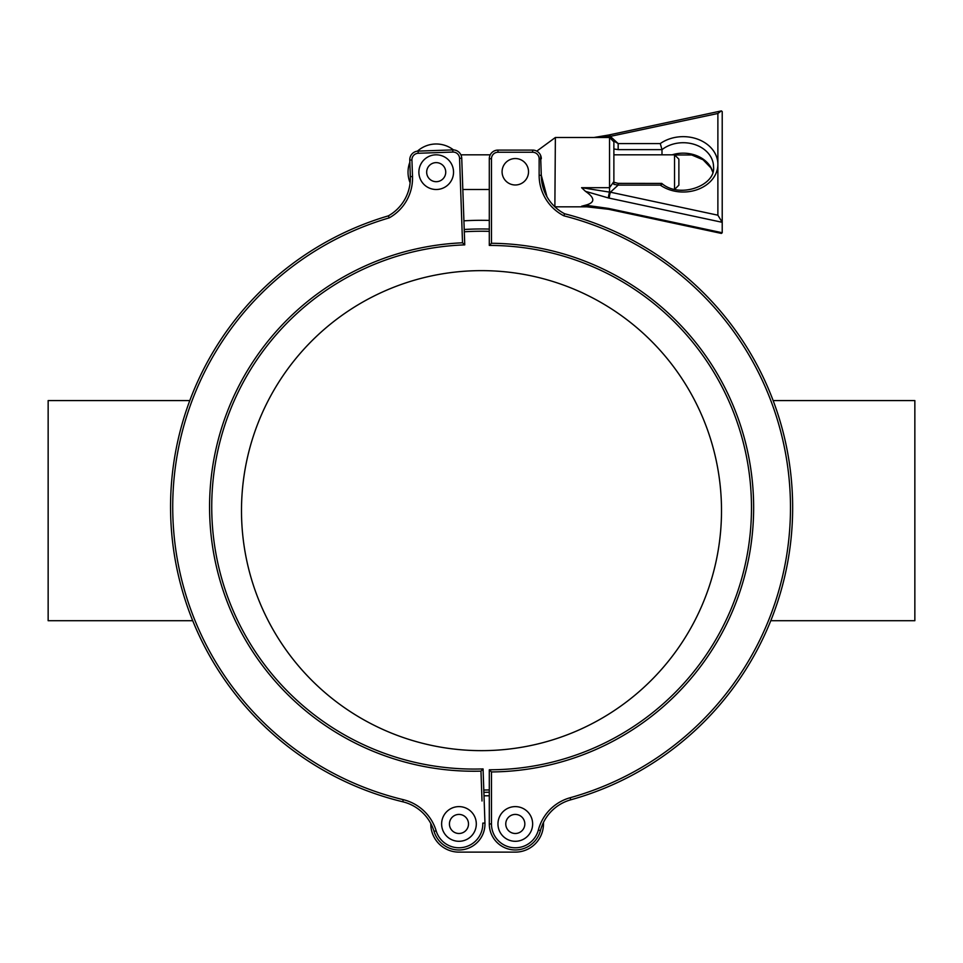 <?xml version="1.0" encoding="UTF-8"?>
<svg xmlns="http://www.w3.org/2000/svg" width="963" height="963" viewBox="0 0 963 963"><rect width="100%" height="100%" fill="white"/><g stroke="black" fill="none" stroke-linecap="round" stroke-linejoin="round"><path stroke-width="1.44" d="M489.3 792.212A281.678 281.678 0 0 1 483.883 792.308M678.746 647.377A240.004 240.004 0 0 1 344.766 707.889A240.004 240.004 0 0 1 284.254 373.909A240.004 240.004 0 0 1 618.234 313.396A240.004 240.004 0 0 1 678.746 647.377M464.226 229.495A281.678 281.678 0 0 1 489.3 229.074M516.493 806.657A17.334 17.334 0 0 1 532.599 825.147A17.334 17.334 0 0 1 514.11 841.253A17.334 17.334 0 0 1 498.003 822.763A17.334 17.334 0 0 1 516.493 806.657A17.334 17.334 0 0 1 532.599 825.147A17.334 17.334 0 0 1 514.11 841.253A17.334 17.334 0 0 1 498.003 822.763A17.334 17.334 0 0 1 516.493 806.657A17.334 17.334 0 0 1 532.599 825.147A17.334 17.334 0 0 1 514.11 841.253M539.136 158.763L539.136 175.326A45.502 45.502 0 0 0 563.861 215.808A301.178 301.178 0 0 1 570.144 797.737A45.502 45.502 0 0 0 538.353 830.01A23.834 23.834 0 0 1 491.467 823.955L491.467 771.941A264.344 264.344 0 0 0 753.644 507.609A264.344 264.344 0 0 0 491.467 243.278L491.467 158.763A6.5 6.5 0 0 1 497.967 152.262L532.635 152.262A6.5 6.5 0 0 1 539.136 158.763L541.302 158.763A8.667 8.667 0 0 0 532.635 150.096L497.967 150.096A8.667 8.667 0 0 0 489.3 158.763L489.3 245.433A262.177 262.177 0 0 1 751.477 507.609A262.177 262.177 0 0 1 489.3 769.786L489.3 823.955A26.001 26.001 0 0 0 540.448 830.563A43.335 43.335 0 0 1 570.734 799.82A303.345 303.345 0 0 0 564.631 213.762A43.335 43.335 0 0 1 541.302 175.326L546.96 196.729L541.988 183.018A43.335 43.335 0 0 1 541.302 175.326L540.604 155.368L541.302 158.763A8.667 8.667 0 0 0 540.604 155.368L540.604 155.368M661.99 154.826L661.99 149.638A30.335 24.219 180 0 1 694.961 144.606A30.335 24.219 180 0 1 713.547 166.948C715.822 185.594 679.577 198.992 661.774 183.415L618.162 183.367L618.162 185.101L660.281 185.101L661.99 184.246M674.545 189.314L674.545 154.826L613.876 154.826L613.876 141.826L613.876 181.61L609.543 187.689L581.604 187.689L609.543 192.119L609.543 136.541L717.88 113.478L721.383 110.901L722.214 111.576L722.214 232.745L609.278 208.586A4.334 0.674 102.1 0 0 609.495 209.477L608.664 209.296A4.334 0.698 -78.2 0 1 608.664 209.296A4.334 0.698 -78.2 0 1 608.423 208.405L585.48 205.203C595.23 202.663 595.23 198.041 585.48 191.336L608.423 197.957L722.214 222.309L722.214 111.576L721.383 110.901L609.495 134.844A4.334 0.674 77.9 0 1 610.41 136.469M587.358 206.238L581.604 206.238L585.48 205.203L581.604 206.238L608.664 209.296A4.334 0.698 -78.2 0 1 608.664 209.296L593.978 206.828L554.869 206.816L555.374 137.492L609.543 137.492L613.876 141.85L613.876 141.031L618.162 143.571L618.162 149.638L661.99 149.638L660.281 143.571L618.162 143.571L610.41 136.481M613.876 181.61L613.876 184.366L618.162 185.101L610.41 192.191L609.543 192.119A4.334 0.65 -77.6 0 0 608.423 197.957M599.13 137.492L609.543 136.541A4.334 0.698 -101.8 0 0 608.664 135.025A4.334 0.698 -101.8 0 0 608.628 135.037A4.334 0.698 -101.8 0 1 608.664 135.025L721.383 110.901M613.876 141.031L613.876 148.964L618.162 149.638M660.281 185.101A34.668 27.686 0 0 0 697.477 189.567A34.668 27.686 0 0 0 717.88 164.336L717.88 215.194L610.41 192.191A4.334 0.674 102.1 0 0 609.278 198.149M717.88 215.194L722.214 222.309M585.48 191.336L581.604 187.689M613.876 183.572L613.876 182.236L618.162 183.379M721.383 233.419L722.214 232.745L721.383 233.419L608.664 209.296A4.334 0.698 -78.2 0 1 608.628 209.284M453.477 149.903A28.168 28.168 0 0 0 417.424 151.167A28.168 28.168 0 0 1 453.477 149.903A28.168 28.168 0 0 0 417.424 151.167M409.841 162.241A28.168 28.168 0 0 0 410.118 182.789A28.168 28.168 0 0 1 409.841 162.241A28.168 28.168 0 0 0 410.118 182.789A43.335 43.335 0 0 1 388.366 215.856A43.335 43.335 0 0 0 410.346 176.626L409.769 160.075A8.667 8.667 0 0 1 418.123 151.107L452.766 149.903A8.667 8.667 0 0 1 461.734 158.257L464.756 244.879A262.177 262.177 0 0 0 211.896 516.048A262.177 262.177 0 0 0 483.065 768.907L484.955 823.052A26.001 26.001 0 0 1 434.06 831.43A43.335 43.335 0 0 0 402.727 801.77A303.345 303.345 0 0 1 192.732 620.714L48.15 620.714L48.15 400.572L189.807 400.572A303.345 303.345 0 0 1 388.366 215.856A43.335 43.335 0 0 0 410.346 176.626L412.513 176.554A45.502 45.502 0 0 1 389.221 217.867L388.366 215.856A303.345 303.345 0 0 0 189.807 400.572M674.69 189.35L678.879 185.161L678.879 159.16L674.545 154.826M490.251 154.826L460.892 154.826L490.251 154.826M546.924 196.681L546.96 196.729A43.335 43.335 0 0 1 544.023 190.433L543.89 190.084M543.77 189.735A43.335 43.335 0 0 1 541.988 183.018L543.096 187.677M546.96 196.729L544.023 190.433M458.966 852.123L515.301 852.123L458.966 852.123A28.168 28.168 0 0 1 430.798 823.509A43.335 43.335 0 0 0 402.727 801.77A303.345 303.345 0 0 1 192.732 620.714M660.281 143.571A34.668 27.686 0 0 1 697.477 139.105A34.668 27.686 0 0 1 717.88 164.336L717.88 113.478L719.217 112.214M489.3 220.407A290.344 290.344 0 0 0 463.925 220.828M773.133 400.572L914.85 400.572L914.85 620.714L770.773 620.714M389.221 217.867A301.178 301.178 0 0 0 403.232 799.663A45.502 45.502 0 0 1 436.143 830.804A23.834 23.834 0 0 0 482.788 823.124L484.955 823.052A26.001 26.001 0 0 1 434.06 831.43A43.335 43.335 0 0 0 402.727 801.77A303.345 303.345 0 0 1 388.366 215.856A303.345 303.345 0 0 0 402.727 801.77A303.345 303.345 0 0 1 388.366 215.856M435.011 189.458A17.334 17.334 0 0 1 418.917 170.969A17.334 17.334 0 0 1 437.395 154.862A17.334 17.334 0 0 1 453.501 173.352A17.334 17.334 0 0 1 435.011 189.458A17.334 17.334 0 0 1 418.917 170.969A17.334 17.334 0 0 1 437.395 154.862M482.018 800.987L480.97 771.146A264.344 264.344 0 0 1 209.729 516.12A264.344 264.344 0 0 1 462.517 242.796L464.756 244.879M480.97 771.146L483.065 768.907M543.433 822.534A28.168 28.168 0 0 1 515.301 852.123M484.004 795.787L489.3 795.787M515.301 184.98A13.217 13.217 0 0 1 503.854 165.155A13.217 13.217 0 0 1 526.749 165.155A13.217 13.217 0 0 1 515.301 184.98M563.861 215.808L564.631 213.762M491.467 243.278L489.3 245.433M491.467 771.941L489.3 769.786M460.158 806.657A17.334 17.334 0 0 1 476.264 825.147A17.334 17.334 0 0 1 457.774 841.253A17.334 17.334 0 0 1 441.668 822.763A17.334 17.334 0 0 1 460.158 806.657M489.3 789.925A279.402 279.402 0 0 1 483.799 790.033M464.298 231.782A279.402 279.402 0 0 1 489.3 231.361M515.963 814.445A9.534 9.534 0 0 1 524.811 824.617A9.534 9.534 0 0 1 514.639 833.464A9.534 9.534 0 0 1 505.792 823.293A9.534 9.534 0 0 1 515.963 814.445M712.801 172.052A30.335 24.219 0 0 0 672.138 154.826M609.278 208.586L608.423 208.405M461.759 220.972L461.157 203.819L461.759 220.972M461.915 225.474L461.157 203.819M452.851 152.07L452.766 149.903A8.667 8.667 0 0 1 461.734 158.257L459.568 158.341A6.5 6.5 0 0 0 452.851 152.07L418.195 153.273A6.5 6.5 0 0 0 411.935 160.002L412.513 176.554M411.935 160.002L409.769 160.075A8.667 8.667 0 0 1 418.123 151.107L418.195 153.273M462.517 242.796L459.568 158.341M402.727 801.77L403.232 799.663M434.06 831.43L436.143 830.804M497.967 152.262L497.967 150.096A8.667 8.667 0 0 0 489.3 158.763L491.467 158.763M541.302 158.763A8.667 8.667 0 0 0 532.635 150.096L532.635 152.262M491.467 823.955L489.3 823.955A26.001 26.001 0 0 0 540.448 830.563A43.335 43.335 0 0 1 570.734 799.82L570.144 797.737M541.302 175.326L539.136 175.326M540.448 830.563L538.353 830.01M459.628 814.445A9.534 9.534 0 0 1 468.475 824.617A9.534 9.534 0 0 1 458.304 833.464A9.534 9.534 0 0 1 449.456 823.293A9.534 9.534 0 0 1 459.628 814.445M436.865 162.651A9.534 9.534 0 0 1 445.713 172.822A9.534 9.534 0 0 1 435.553 181.67A9.534 9.534 0 0 1 426.693 171.498A9.534 9.534 0 0 1 436.865 162.651M555.374 137.492L536.776 151.143L555.374 137.492L593.978 137.492L608.664 135.025M712.776 172.16L710.947 167.947L703.062 159.762L691.747 154.983L674.69 154.971M462.83 189.494L489.3 189.494"/></g></svg>
